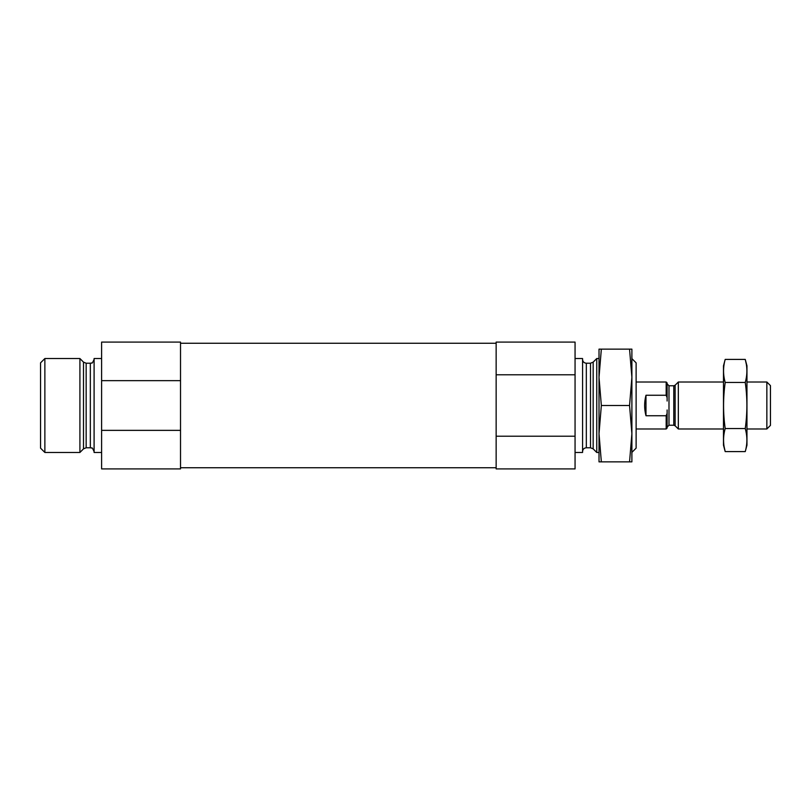 <?xml version="1.0" encoding="UTF-8"?>
<svg xmlns="http://www.w3.org/2000/svg" width="811" height="811" viewBox="0 0 811 811"><rect width="100%" height="100%" fill="white"/><g stroke="black" fill="none" stroke-linecap="round" stroke-linejoin="round"><path stroke-width="1.22" d="M575.06 374.794L575.06 342.09L496.15 342.09L496.15 436.206L575.06 436.206L575.06 374.794L496.15 374.794M496.15 436.206L496.15 468.91L575.06 468.91L575.06 436.206M101.608 430.357L101.608 468.91L180.518 468.91L180.518 342.09L101.608 342.09L101.608 430.357L180.518 430.357M180.518 380.643L101.608 380.643M631.891 452.376L636.118 448.148L636.118 362.852L631.891 358.624M599.015 452.467L596.754 452.467L596.754 358.533L599.015 358.533M575.06 452.467L582.572 452.467L582.572 358.533L575.06 358.533M101.608 452.467L94.096 452.467L94.096 358.533L101.608 358.533M79.914 452.467L79.914 358.533L44.869 358.533L44.869 452.467L79.914 452.467L83.503 448.868L83.503 362.132L86.159 363.227L86.159 447.773L90.335 447.773L90.335 363.227L91.724 362.963C91.896 363.723 92.687 362.558 94.096 359.466M44.869 452.467L40.55 448.148L40.55 362.852L44.869 358.533M667.118 409.981L667.118 428.046L666.176 428.989L666.176 415.739L645.982 415.739L645.982 395.261C644.187 402.084 644.187 408.916 645.982 415.739M667.118 401.019L667.118 382.954L666.176 382.011L636.118 382.011M667.118 397.654L666.176 395.261L666.176 382.011M666.176 395.261L645.982 395.261M666.176 415.739L667.118 413.346M766.851 382.011L766.851 428.989L770.45 425.38L770.45 385.62L766.851 382.011L746.961 382.011M723.483 428.989L678.331 428.989L678.331 382.011L723.483 382.011M725.196 359.405L723.483 365.812L723.483 445.188L725.196 451.595C723.017 443.921 723.017 436.237 725.196 428.553C723.027 413.377 723.027 398.008 725.196 382.447C723.017 374.763 723.017 367.079 725.196 359.405L745.248 359.405C747.428 367.079 747.428 374.763 745.248 382.447C747.428 397.623 747.428 412.992 745.248 428.553C747.428 436.237 747.428 443.921 745.248 451.595L725.196 451.595L724.172 446.993M746.272 364.007L745.248 359.405L746.961 365.812L746.961 445.188L745.248 451.595M725.196 382.447L745.248 382.447M725.196 428.553L745.248 428.553M631.891 349.135L631.891 433.682L629.559 405.5L631.891 377.318L629.559 349.135L631.891 349.135M629.559 461.864L631.891 461.864L631.891 433.682L629.559 461.864L599.015 461.864L599.015 433.682L601.346 461.864M599.015 377.318L599.015 433.682L601.346 405.5L599.015 377.318L599.015 349.135L601.346 349.135L599.015 377.318M629.559 405.5L601.346 405.5M629.559 349.135L601.346 349.135M593.165 362.132L590.509 363.227L590.509 447.773L593.165 448.868L593.165 362.132L596.754 358.533M590.509 447.773L586.333 447.773L586.333 363.227C584.052 363.004 582.795 361.757 582.572 359.466M673.789 425.228L675.127 425.775L675.127 385.225L673.789 385.772L673.789 425.228L668.994 425.228L668.994 385.772L667.118 383.897M496.15 343.266L180.518 343.266M496.15 467.734L180.518 467.734M593.165 448.868L596.754 452.467M590.509 363.227L586.333 363.227M586.333 447.773C584.052 447.996 582.795 449.243 582.572 451.534M90.335 447.773L91.724 448.037C91.896 447.277 92.687 448.442 94.096 451.534M90.335 363.227L86.159 363.227M83.503 448.868L86.159 447.773M83.503 362.132L79.914 358.533M668.994 425.228L667.118 427.103M666.176 428.989L636.118 428.989M766.851 428.989L746.961 428.989M675.127 425.775L678.331 428.989M675.127 385.225L678.331 382.011M673.789 385.772L668.994 385.772"/></g></svg>
